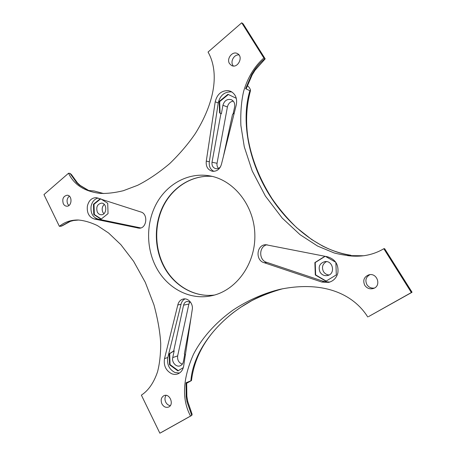 <?xml version="1.0" encoding="UTF-8"?>
<svg xmlns="http://www.w3.org/2000/svg" width="456" height="456" viewBox="0 0 456 456"><rect width="100%" height="100%" fill="white"/><g stroke="black" fill="none" stroke-linecap="round" stroke-linejoin="round"><path stroke-width="0.68" d="M347.763 255.651L350.692 255.217L351.964 256.05M368.516 316.612L412.013 292.176L384.687 248.759L383.809 248.714C377.802 252.333 371.173 254.665 363.934 255.713C354.625 256.574 344.69 255.651 334.128 252.949L317.536 246.035L300.059 234.675L282.201 218.076L265.375 196.04L252.219 170.954L244.279 146.826L240.882 125.497C240.415 112.729 241.332 101.335 243.635 91.32C247.836 77.144 254.716 66.069 263.864 58.009L264.902 58.63C261.02 61.828 257.577 65.596 254.573 69.939L251.666 74.573L245.619 88.715L249.894 90.698L250.504 90.59L250.384 89.598C249.614 87.922 248.782 86.782 247.882 86.184L247.18 85.853M182.315 364.156C178.769 362.782 177.219 360.029 177.652 355.902L188.887 304.049L189.93 301.832M103.882 213.721L102.862 212.314C101.614 209.241 102.081 206.608 104.253 204.408M218.504 168.355C217.221 166.987 216.737 165.289 217.05 163.271L227.401 106.978C228.239 103.592 230.195 101.637 233.278 101.112M329.021 274.991C326.627 274.786 324.769 273.64 323.452 271.559C321.526 267.245 322.529 263.933 326.45 261.619M186.042 382.778L186.185 396.828L186.852 396.253L186.658 382.607L186.042 382.778L191.48 380.566L186.607 383.274M186.185 396.828L187.017 401.827L187.69 401.297L192.13 414.327L191.794 415.399L190.534 416.054C181.648 399.45 182.628 378.862 193.481 354.295C200.686 340.233 213.288 324.324 232.868 310.205C248.07 300.082 264.799 292.946 280.24 289.269C324.444 280.28 353.867 294.77 367.758 316.983M245.619 88.715L246.257 88.606L252.208 74.818L251.666 74.573M411.397 292.581L383.809 248.714M263.864 58.009L241.72 22.8L208.05 52.047C217.9 69.318 217.523 97.675 195.447 133.369C188.425 143.686 179.858 153.752 169.746 163.567C158.927 172.687 148.223 179.932 137.626 185.307L123.262 190.733C114.616 192.814 106.903 193.697 100.12 193.39C84.485 191.463 73.969 184.737 68.565 173.223L43.964 194.592L59.394 226.358C64.53 222.078 70.726 219.957 77.976 219.997C83.876 220.413 90.328 222.26 97.327 225.538L108.608 233.022L120.863 244.667L133.585 261.265L145.282 282.327L153.94 304.825C157.833 319.24 160.096 332.242 160.729 343.818C160.672 354.523 159.611 363.848 157.548 371.782C153.826 382.761 148.434 390.547 141.377 395.135L159.868 433.2L190.534 416.054M264.28 262.747C255.126 260.593 256.397 244.769 265.751 244.707L327.556 256.796C335.365 259.27 338.797 264.657 337.85 272.967C336.522 277.904 333.473 281.038 328.708 282.384L321.879 282.065L264.28 262.747L266.948 262.434L324.108 281.551L329.785 282.07M177.806 304.973C178.615 301.69 180.473 299.7 183.38 298.993C188.368 297.808 193.504 304.004 192.215 309.761L183.682 365.98C182.976 369.879 181.055 372.501 177.914 373.852C175.908 374.604 173.839 374.575 171.724 373.76C165.876 370.648 163.47 365.604 164.513 358.615L177.806 304.973L181.038 304.317L167.814 357.504C166.776 364.429 169.17 369.434 174.984 372.512L179.464 373.048M87.364 206.169C86.748 212.884 89.028 217.153 94.198 218.971L139.091 228.194C146.912 228.667 148.411 213.59 140.687 211.937L96.29 197.642C91.673 197.779 88.698 200.623 87.364 206.169M155.963 266.84C145.863 247.329 146.165 222.095 156.773 203.011C167.403 183.979 187.975 172.528 208.637 175.697C233.324 179.305 254.385 205.217 254.853 234.92C255.531 264.623 235.478 291.327 210.951 295.876C189.075 300.356 166.554 287.696 155.963 266.84M206.283 161.128L215.221 101.802C217.056 94.261 221.382 90.533 228.194 90.607L230.582 91.274C235.541 93.942 237.439 98.496 236.276 104.926L221.474 164.171C219.963 169.199 216.919 171.559 212.353 171.262C207.776 169.906 205.753 166.525 206.283 161.128L209.35 161.737C208.785 166.269 210.301 169.472 213.898 171.348M63.304 203.718C61.987 198.924 63.287 196.091 67.209 195.214C72.618 195.322 72.042 206.733 66.661 206.192C65.219 206.072 64.102 205.246 63.304 203.718M229.528 63.623C226.165 58.727 232.645 50.553 237.519 53.648C243.846 56.846 237.582 69.016 231.483 65.47L229.528 63.623M364.749 285.279C362.64 280.36 363.996 276.877 368.824 274.848C377.186 272.335 381.757 286.06 373.339 288.505C369.776 289.417 366.915 288.34 364.749 285.279M161.92 403.879C160.483 400.111 161.162 397.375 163.96 395.66C169.615 392.867 174.471 404.632 168.623 407.026C165.916 407.943 163.681 406.894 161.92 403.879M241.72 22.8L243.225 23.974L265.181 58.864L255.132 70.15L252.208 74.818M242.814 23.535L265.181 58.864M68.565 173.223L70.03 173.394L76.54 182.554L79.378 185.142L88.441 190.488L94.084 190.961L103.689 193.555M184.743 354.283L183.386 361.631C182.947 363.717 181.864 365.113 180.143 365.815C176.221 367.485 171.536 362.235 172.733 357.578L174.186 350.824L173.69 350.983L183.569 305.155C184.093 303.092 185.261 301.838 187.091 301.382L190.608 302.277M190.95 318.123L184.338 353.993L185.387 354.751M97.333 212.103C95.891 207.052 97.299 204.06 101.551 203.114C107.474 203.165 106.995 215.249 101.089 214.759C99.482 214.651 98.228 213.761 97.333 212.103M227.401 106.978L222.927 105.279C224.369 100.599 227.156 98.735 231.295 99.676C234.036 101.072 235.142 103.523 234.612 107.035L233.113 113.92M223.4 156.454L232.537 114.382L234.253 113.014M220.579 166.696C219.268 168.287 217.7 168.948 215.859 168.686C212.975 167.819 211.692 165.676 212.017 162.268L220.926 113.578L221.382 113.738L220.054 113.077L219.672 101.62L228.365 94.517M222.927 105.279L221.382 113.738M320.061 272.192C317.992 266.891 319.548 263.374 324.746 261.641C333.091 260.057 335.821 274.17 327.414 275.549C324.307 276.017 321.862 274.894 320.061 272.192M159.868 433.2L191.754 415.422L187.017 401.827M368.471 316.635L411.962 292.325L384.465 248.634M73.57 220.51L78.706 220.02L73.57 220.51L70.367 221.348L62.193 225.828L59.394 226.358M267.091 244.752C258.677 246.24 258.569 260.479 266.948 262.434M185.016 298.902C182.947 299.968 181.619 301.775 181.038 304.317M137.672 228.006L140.505 228.017M98.114 198.018C94.415 199.021 92.066 201.797 91.069 206.351C90.453 213.015 92.722 217.25 97.869 219.051L140.767 227.943M231.984 92.032L231.124 91.873C224.352 91.787 220.054 95.481 218.23 102.948L209.35 161.737M68.879 205.508L67.693 203.946C66.496 200.777 67.049 198.178 69.346 196.16M233.329 65.983L232.891 65.368C230.126 61.315 234.253 54.196 238.984 54.931M374.342 288.072C371.19 288.431 368.71 287.286 366.903 284.63C364.908 280.32 365.911 276.997 369.907 274.66M170.293 405.623C168.35 405.361 166.828 404.204 165.739 402.158C164.622 399.621 164.736 397.353 166.075 395.358M178.285 370.665L170.059 364.583L169.706 353.628L174.186 350.824M183.318 367.616L177.874 370.916L169.558 364.766L169.204 353.793L173.69 350.983M169.204 353.793L169.706 353.628M101.266 219.022L94.335 214.519L94.01 204.294L100.673 198.856M220.926 113.578L219.592 112.917L219.211 101.443L227.937 94.312L236.293 98.296M219.592 112.917L220.054 113.077M326.165 281.061L315.655 274.911L315.227 262.525L325.145 256.318M70.03 173.394L71.438 174.545L77.543 182.987L80.279 185.484L88.726 190.511M335.878 262.434L336.306 274.911L325.937 281.198L315.307 274.979L314.879 262.576L324.934 256.278M325.379 256.363L335.736 262.228M100.85 198.913L107.713 203.245L108.043 213.625L101.021 219.216L93.771 214.502L93.446 204.265L100.24 198.713M169.558 364.766L170.059 364.583M93.446 204.265L94.01 204.294M93.771 214.502L94.335 214.519M219.211 101.443L219.672 101.62M315.307 274.979L315.655 274.911M314.879 262.576L315.227 262.525M350.573 255.217C319.531 250.982 287.109 225.019 267.398 191.668C247.739 158.198 241.161 119.244 249.894 90.698M347.5 255.616C353.121 256.34 358.484 256.386 363.586 255.753L364.293 255.662L363.586 255.753M190.887 380.731C193.726 343.151 233.278 300.55 282.674 288.756M254.573 69.939L255.132 70.15M103.66 193.555L94.084 190.961M177.652 355.902L172.733 357.578M188.887 304.049L183.569 305.155M212.12 176.381C192.466 174.887 173.554 186.652 163.892 205.132C154.282 223.668 154.339 247.625 164.023 266.201C173.935 285.479 194.125 297.603 214.4 295.06C193.891 297.643 173.536 285.41 163.624 266.104C153.951 247.534 153.917 223.651 163.556 205.137C173.234 186.686 192.278 174.859 212.108 176.381M217.05 163.271L212.017 162.268M73.182 220.544L69.762 221.434L60.87 226.364M321.879 282.065L324.108 281.551M164.513 358.615L167.814 357.504M94.198 218.971L97.869 219.051M215.221 101.802L218.23 102.948M76.54 182.554L77.543 182.987M79.378 185.142L80.279 185.484M70.367 221.348L69.762 221.434M350.692 255.217C341.196 253.747 331.808 250.669 322.529 245.989L311.699 239.542L296.885 227.875C287.707 219 279.454 209.293 272.107 198.748C259.327 178.598 251.227 157.981 247.813 136.885C245.573 120.794 246.474 105.364 250.504 90.59M347.62 255.616L363.592 255.753M191.48 380.566C193.686 362.235 201.387 345.443 214.582 330.19C220.191 323.817 226.461 317.923 233.386 312.508L240.568 307.372L251.832 300.624C261.659 295.688 271.936 291.732 282.68 288.756M186.852 396.253L187.69 401.297M161.196 432.505L191.794 415.399M368.494 316.624L411.979 292.319"/></g></svg>
